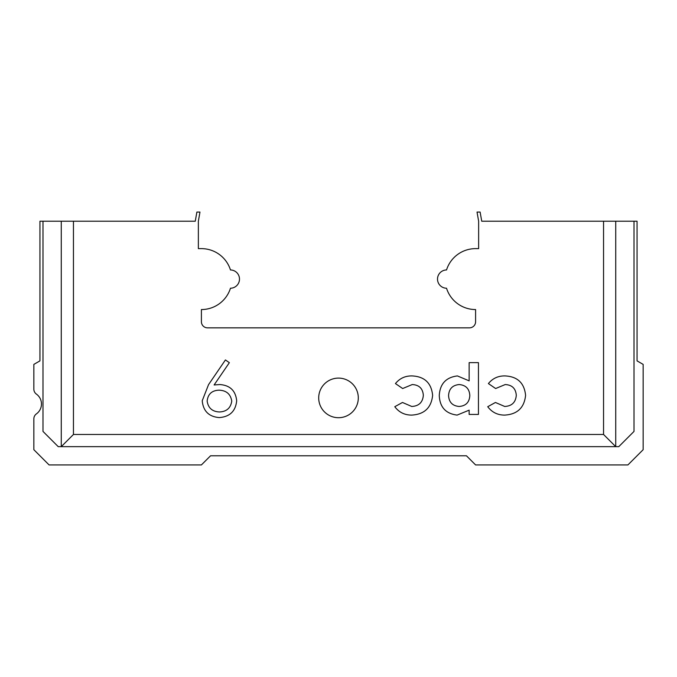 <?xml version="1.0" encoding="UTF-8"?>
<svg xmlns="http://www.w3.org/2000/svg" width="677" height="677" viewBox="0 0 677 677"><rect width="100%" height="100%" fill="white"/><g stroke="black" fill="none" stroke-linecap="round" stroke-linejoin="round"><path stroke-width="1.02" d="M603.545 221.21L481.736 221.21L480.12 212.07L477.031 212.07L478.639 221.21L478.639 248.628L475.592 248.628A30.465 30.465 0 0 0 446.532 269.954A9.139 9.139 0 0 0 437.511 279.093A9.139 9.139 0 0 0 446.532 288.233A30.465 30.465 0 0 0 475.592 309.558L475.592 321.744A6.093 6.093 0 0 1 469.499 327.837L207.5 327.837A6.093 6.093 0 0 1 201.407 321.744L201.407 309.558A30.465 30.465 0 0 0 230.468 288.233A9.139 9.139 0 0 0 239.489 279.093A9.139 9.139 0 0 0 230.468 269.954A30.465 30.465 0 0 0 201.407 248.628L198.361 248.628L198.361 221.21L199.969 212.07L196.88 212.07L195.264 221.21L73.454 221.21L73.454 434.465L603.545 434.465L603.545 221.21L634.01 221.21L634.01 431.418L618.778 446.651L58.222 446.651L42.989 431.418L42.989 221.21L39.943 221.21L39.943 360.875L33.85 364.395L33.85 389.157A6.093 6.093 0 0 0 36.389 394.099A12.186 12.186 0 0 1 36.389 413.901A6.093 6.093 0 0 0 33.85 418.843L33.85 449.697L49.082 464.93L201.407 464.93L210.547 455.79L466.453 455.79L475.592 464.93L627.917 464.93L643.15 449.697L643.15 364.395L637.057 360.875L637.057 221.21L634.01 221.21M318.698 397.907A19.802 19.802 0 0 1 338.5 378.104A19.802 19.802 0 0 1 358.302 397.907A19.802 19.802 0 0 1 338.5 417.709A19.802 19.802 0 0 1 318.698 397.907M411.777 415.094C404.685 415.136 399.024 412.335 394.784 406.708L402.476 402.476L411.734 406.462C418.868 406.098 422.736 402.383 423.337 395.317C422.812 388.496 419.114 384.908 412.242 384.553L402.663 388.53L395.444 383.571C399.718 378.35 405.252 375.794 412.056 375.921C424.53 376.514 431.393 382.996 432.628 395.368C431.3 407.766 424.352 414.341 411.777 415.094M504.737 415.094C497.646 415.136 491.976 412.335 487.736 406.708L495.437 402.476L504.695 406.462C511.829 406.098 515.696 402.383 516.289 395.317C515.764 388.496 512.066 384.908 505.203 384.553L495.623 388.53L488.405 383.571C492.67 378.35 498.213 375.794 505.017 375.921C517.49 376.514 524.345 382.996 525.589 395.368C524.26 407.766 517.304 414.341 504.737 415.094M478.444 414.426L469.144 414.426L469.144 410.16L457.127 415.094C445.711 413.672 439.762 407.122 439.271 395.436C439.982 383.842 446.025 377.343 457.407 375.921L469.144 380.855L469.144 362.635L478.444 362.635L478.444 414.426M208.541 384.638L225.424 359.944L229.359 362.677L214.11 384.968L219.881 384.553C230.053 385.315 235.647 390.731 236.679 400.792C235.604 411.21 229.791 416.812 219.221 417.591C208.863 416.702 203.202 411.091 202.228 400.742L208.541 384.638M42.989 221.21L73.454 221.21M448.563 395.58C448.978 402.256 452.498 405.887 459.133 406.462C465.827 405.938 469.389 402.324 469.813 395.605C469.44 388.81 465.878 385.12 459.133 384.553C452.498 385.205 448.978 388.877 448.563 395.58M231.754 401.072C230.578 394.048 226.313 390.417 218.967 390.172C211.876 390.468 207.932 394.107 207.145 401.072C208.186 408.003 212.29 411.641 219.475 411.971C226.634 411.624 230.73 407.994 231.754 401.072M615.731 221.21L615.731 446.651L603.545 434.465M73.454 434.465L61.269 446.651L61.269 221.21"/></g></svg>

